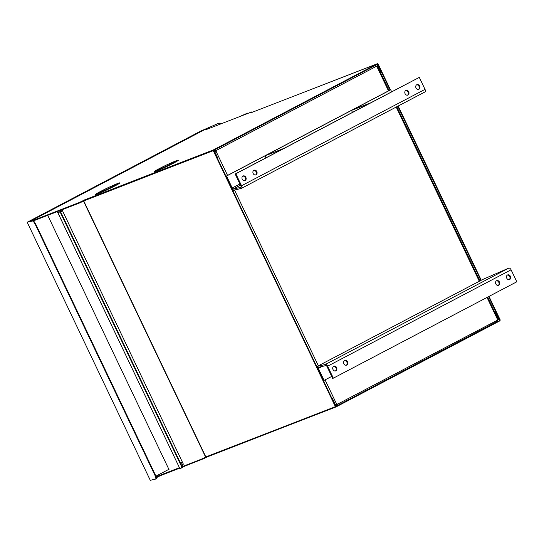 <?xml version="1.0" encoding="UTF-8"?>
<svg xmlns="http://www.w3.org/2000/svg" width="544" height="544" viewBox="0 0 544 544"><rect width="100%" height="100%" fill="white"/><g stroke="black" fill="none" stroke-linecap="round" stroke-linejoin="round"><path stroke-width="0.82" d="M487.009 297.446L497.774 320.008L337.294 404.314L337.001 403.709L336.546 403.947L325.088 379.909M227.548 175.42L216.07 151.361L216.526 151.123L216.213 150.47L376.693 66.164L388.484 90.882M497.223 321.572A1.21 0.707 -117.7 0 0 497.318 320.246M337.294 404.314A1.21 0.707 62.3 0 1 337.192 405.64M497.774 320.008L498.345 319.654L487.601 297.133M376.142 66.218L376.693 66.164M376.176 66.286L376.666 66.103L376.176 66.273M376.244 66.402A1.21 0.707 -117.7 0 0 375.122 65.552M215.091 149.62A1.21 0.707 62.3 0 1 216.213 150.47M216.526 151.123L215.322 150.239L214.241 150.661M216.158 151.266L214.839 151.919L216.158 151.266M214.812 151.864L216.138 151.225M216.07 151.361L214.86 151.953M335.335 404.539L336.546 403.947M335.784 405.477L336.865 405.056L336.654 403.886M335.553 404.994L336.858 404.308M156.046 478.849A4.488 1.061 -116.3 0 0 156.101 478.829L155.632 479.06A4.488 1.061 -116.3 0 1 155.577 479.08L150.28 480.304L27.2 222.258L200.967 130.968L218.368 123.386A4.488 3.788 59.6 0 1 221.605 123.604M155.632 479.06A4.488 1.061 -116.3 0 0 154.707 474.79L35.482 224.835A4.488 1.061 -116.3 0 0 32.49 221.034L27.2 222.258M218.368 123.386L200.627 131.186L204.843 129.554L32.334 220.177L27.751 222.006L32.49 221.034M160.126 475.748L156.278 477.775M218.124 123.529A4.488 3.788 59.6 0 1 221.299 123.719M156.101 478.829A4.488 1.061 -116.3 0 0 155.169 474.558L35.952 224.604A4.488 1.061 -116.3 0 0 32.96 220.803M32.334 220.177L32.565 220.66L31.083 221.238M252.226 112.302L251.6 111.962L205.061 130.016L204.843 129.554M225.964 176.256L213.656 150.45L84.211 200.675M213.656 150.45L213.268 150.654L335.39 406.681L335.77 406.477L323.469 380.678M317.376 367.914L232.057 189.033M213.268 150.654L83.824 200.879M335.39 406.681L206.339 456.749M183.369 464.175L62.03 209.78M243.188 115.226L247.003 113.363A1.795 1.047 62.3 0 1 247.744 113.458M248.268 113.261A1.795 1.047 -117.7 0 0 247.459 113.125L239.544 116.64M103.17 190.108A13.471 0.728 -25.5 0 0 95.622 194.46A13.471 0.728 -25.5 0 0 98.083 193.752A13.471 0.728 -25.5 0 0 111.799 187.51A13.471 0.728 -25.5 0 0 119.938 182.859A13.471 0.728 -25.5 0 0 117.477 183.566A13.471 0.728 -25.5 0 0 111.806 185.987M119.884 182.981A13.471 0.728 -25.5 0 0 117.558 183.729A13.471 0.728 -25.5 0 0 115.546 184.545M161.622 167.43A13.471 0.728 -25.5 0 0 154.074 171.782A13.471 0.728 -25.5 0 0 156.536 171.074A13.471 0.728 -25.5 0 0 170.258 164.825A13.471 0.728 -25.5 0 0 178.398 160.181A13.471 0.728 -25.5 0 0 175.936 160.888A13.471 0.728 -25.5 0 0 170.258 163.309M178.344 160.303A13.471 0.728 -25.5 0 0 176.011 161.044A13.471 0.728 -25.5 0 0 173.998 161.867M101.198 191.814A8.983 0.483 154.5 0 1 99.559 192.284A8.983 0.483 154.5 0 1 104.985 189.183A8.983 0.483 154.5 0 1 114.131 185.021A8.983 0.483 154.5 0 1 115.77 184.552A8.983 0.483 154.5 0 1 110.344 187.646A8.983 0.483 154.5 0 1 101.198 191.814M115.77 184.552L115.967 184.953A8.983 0.483 154.5 0 1 110.541 188.054A8.983 0.483 154.5 0 1 101.395 192.216A8.983 0.483 154.5 0 1 99.749 192.692L99.559 192.284M159.65 169.136A8.983 0.483 154.5 0 1 158.012 169.606A8.983 0.483 154.5 0 1 163.438 166.505A8.983 0.483 154.5 0 1 172.584 162.343A8.983 0.483 154.5 0 1 174.23 161.867A8.983 0.483 154.5 0 1 168.796 164.968A8.983 0.483 154.5 0 1 159.65 169.136M174.23 161.867L174.42 162.275A8.983 0.483 154.5 0 1 168.994 165.376A8.983 0.483 154.5 0 1 159.848 169.538A8.983 0.483 154.5 0 1 158.202 170.007L158.012 169.606M86 199.974L79.322 203.075L33.354 220.905M213.398 149.906L377.495 63.696L381.589 72.277L381.201 72.481L377.339 64.382L214.016 150.185L217.879 158.284L217.491 158.488L213.398 149.906L84.517 199.906L84.748 200.389M380.569 72.726L381.201 72.481M377.495 63.696L251.348 112.635M252.008 111.846L251.206 112.336M30.94 221.265L79.091 202.586L79.322 203.075M82.158 201.749L81.926 201.266L79.091 202.586M81.926 201.266L84.517 199.906M99.695 192.107A13.471 0.728 -25.5 0 0 95.751 194.494M158.148 169.422A13.471 0.728 -25.5 0 0 154.204 171.816M57.338 211.602L179.874 468.608M60.377 212.051L61.547 211.432L61.003 210.181L61.254 210.827L59.038 212.106A1.795 1.047 62.3 0 1 60.792 213.35L181.363 466.133A1.795 1.047 62.3 0 1 181.22 468.105A1.795 1.047 62.3 0 1 181.159 468.132L180.105 468.54M57.99 212.514L59.038 212.106M183.117 466.256L183.376 466.847L181.941 467.602M169.007 469.601L47.729 215.329M180.934 464.052L181.961 463.631L183.083 466.242L182.077 466.793M60.792 213.35L61.241 213.112L181.818 465.895L181.363 466.133M61.241 213.112A1.795 1.047 -117.7 0 0 59.493 211.868M181.281 468.071L181.608 467.894A1.795 1.047 -117.7 0 0 181.676 467.867A1.795 1.047 -117.7 0 0 181.818 465.895M242.978 176.032A2.516 2.04 -111.2 0 1 243.154 175.95A2.516 2.04 -111.2 0 1 245.922 177.453A2.516 2.04 -111.2 0 1 245.14 180.56A2.516 2.04 -111.2 0 1 244.97 180.642A2.516 2.04 -111.2 0 1 242.202 179.139A2.516 2.04 -111.2 0 1 242.978 176.032M244.63 180.73A2.516 2.04 68.8 0 0 245.303 177.813A2.516 2.04 68.8 0 0 242.835 176.113M253.905 170.292A2.516 2.04 -111.2 0 1 254.075 170.211A2.516 2.04 -111.2 0 1 256.85 171.714A2.516 2.04 -111.2 0 1 256.068 174.821A2.516 2.04 -111.2 0 1 255.898 174.903A2.516 2.04 -111.2 0 1 253.13 173.4A2.516 2.04 -111.2 0 1 253.905 170.292M255.558 174.991A2.516 2.04 68.8 0 0 256.231 172.074A2.516 2.04 68.8 0 0 253.762 170.374M416.745 84.748A2.516 2.04 -111.2 0 1 416.922 84.667A2.516 2.04 -111.2 0 1 419.689 86.17A2.516 2.04 -111.2 0 1 418.907 89.277A2.516 2.04 -111.2 0 1 418.737 89.359A2.516 2.04 -111.2 0 1 415.97 87.856A2.516 2.04 -111.2 0 1 416.745 84.748M418.397 89.447A2.516 2.04 68.8 0 0 419.07 86.53A2.516 2.04 68.8 0 0 416.602 84.83M405.817 90.488A2.516 2.04 -111.2 0 1 405.994 90.406A2.516 2.04 -111.2 0 1 408.762 91.909A2.516 2.04 -111.2 0 1 407.98 95.016A2.516 2.04 -111.2 0 1 407.81 95.098A2.516 2.04 -111.2 0 1 405.042 93.595A2.516 2.04 -111.2 0 1 405.817 90.488M407.47 95.186A2.516 2.04 68.8 0 0 408.143 92.269A2.516 2.04 68.8 0 0 405.674 90.569M241.271 188.442L240.754 187.347A1.21 0.7 62.3 0 0 240.795 187.333A1.21 0.7 62.3 0 0 240.897 186.007L235.178 174.019L235.831 173.76L241.55 185.749A2.414 1.408 62.3 0 1 241.359 188.401A2.414 1.408 62.3 0 1 241.271 188.442L233.301 190.298L231.649 188.265L225.93 176.276L390.041 90.059L390.701 89.808L391.653 91.814M240.836 187.306L232.784 189.21L233.301 190.298M241.441 188.353L424.742 92.058A2.414 1.408 -117.7 0 0 424.823 92.018A2.414 1.408 -117.7 0 0 425.02 89.372L419.302 77.384L235.831 173.76M390.701 89.808L352.288 109.983L370.559 102.898L419.302 77.384M225.93 176.276L226.583 176.018L232.846 189.339M239.938 184.001L231.649 188.265M226.583 176.018L264.989 155.842L283.261 148.757L235.178 174.019M284.036 148.349L265.771 155.434L351.512 110.391L369.784 103.306L284.036 148.349M264.989 155.842L265.948 157.848M351.512 110.391L352.471 112.397M488.594 296.616L499.875 320.266L500.262 320.062L488.981 296.412M390.476 89.889L378.148 64.042L377.76 64.24L390.068 90.052M397.786 106.223L480.876 280.432M481.263 280.235L398.174 106.026M378.148 64.042L377.733 64.199M182.43 462.21L180.533 463.209M168.878 469.329L155.849 476.177M156.04 476.762L179.438 467.684M183.097 466.269L201.457 459.143L206.883 456.457M494.958 312.555L496.006 312.154L500.099 320.736L335.995 406.939L331.901 398.358L332.289 398.154L336.151 406.252L497.468 321.232M499.48 320.45L495.618 312.358L494.979 312.603M496.006 312.154L495.618 312.358M331.881 398.317L332.289 398.154M335.995 406.939L207.114 456.94L206.917 456.525M207.114 456.94L204.53 458.3L204.299 457.817M183.328 466.752L204.53 458.3M156.182 477.278L179.67 468.166M507.491 274.992A2.516 2.04 -111.2 0 1 507.661 274.917A2.516 2.04 -111.2 0 1 510.428 276.413A2.516 2.04 -111.2 0 1 509.653 279.528A2.516 2.04 -111.2 0 1 509.483 279.602A2.516 2.04 -111.2 0 1 506.716 278.106A2.516 2.04 -111.2 0 1 507.491 274.992M509.136 279.698A2.516 2.04 68.8 0 0 509.816 276.78A2.516 2.04 68.8 0 0 507.348 275.08M496.563 280.731A2.516 2.04 -111.2 0 1 496.733 280.656A2.516 2.04 -111.2 0 1 499.501 282.152A2.516 2.04 -111.2 0 1 498.726 285.267A2.516 2.04 -111.2 0 1 498.556 285.342A2.516 2.04 -111.2 0 1 495.788 283.846A2.516 2.04 -111.2 0 1 496.563 280.731M498.209 285.437A2.516 2.04 68.8 0 0 498.889 282.52A2.516 2.04 68.8 0 0 496.42 280.82M333.724 366.275A2.516 2.04 -111.2 0 1 333.894 366.2A2.516 2.04 -111.2 0 1 336.661 367.696A2.516 2.04 -111.2 0 1 335.886 370.811A2.516 2.04 -111.2 0 1 335.716 370.892A2.516 2.04 -111.2 0 1 332.948 369.39A2.516 2.04 -111.2 0 1 333.724 366.275M335.369 370.981A2.516 2.04 68.8 0 0 336.049 368.064A2.516 2.04 68.8 0 0 333.581 366.364M344.651 360.536A2.516 2.04 -111.2 0 1 344.821 360.461A2.516 2.04 -111.2 0 1 347.589 361.957A2.516 2.04 -111.2 0 1 346.814 365.072A2.516 2.04 -111.2 0 1 346.644 365.146A2.516 2.04 -111.2 0 1 343.876 363.65A2.516 2.04 -111.2 0 1 344.651 360.536M346.297 365.242A2.516 2.04 68.8 0 0 346.977 362.324A2.516 2.04 68.8 0 0 344.508 360.624M325.781 365.609A1.21 0.7 62.3 0 1 326.958 366.438L332.676 378.434L333.336 378.175L516.8 281.799L511.081 269.804A2.414 1.408 -117.7 0 0 508.728 268.138L482.664 279.494L317.254 366.391L325.258 364.521L325.781 365.609L317.812 367.465L317.288 366.377L317.71 368.703L318.369 368.444L317.812 367.465M508.728 268.138L325.258 364.521A2.414 1.408 62.3 0 1 327.617 366.187L333.336 378.175M331.718 376.428L323.428 380.691L317.71 368.703M324.088 380.433L318.369 368.444L322.164 366.452M396.195 107.059L479.291 281.275M318.362 365.813L234.512 190.019M155.169 474.558L154.707 474.79M35.482 224.835L35.952 224.604M83.728 200.926L205.843 456.94M83.552 201.022L205.646 456.994L83.552 201.022M204.918 455.614L83.497 201.049M247.003 113.363L247.459 113.125M178.575 465.888L57.297 211.616M60.554 211.97L60.268 211.364M61.547 211.432L61.254 210.827M182.383 467.391L182.097 466.786M183.376 466.847L183.083 466.242M425.02 89.372L241.55 185.749M232.784 189.21L240.489 185.157M201.457 459.143L201.688 459.626M482.8 279.432L317.288 366.377M327.617 366.187L511.081 269.804M377.271 65.81L389.076 90.569M396.794 106.746L479.89 280.956M181.22 468.105L181.676 467.867M241.359 188.401L424.823 92.018"/></g></svg>

